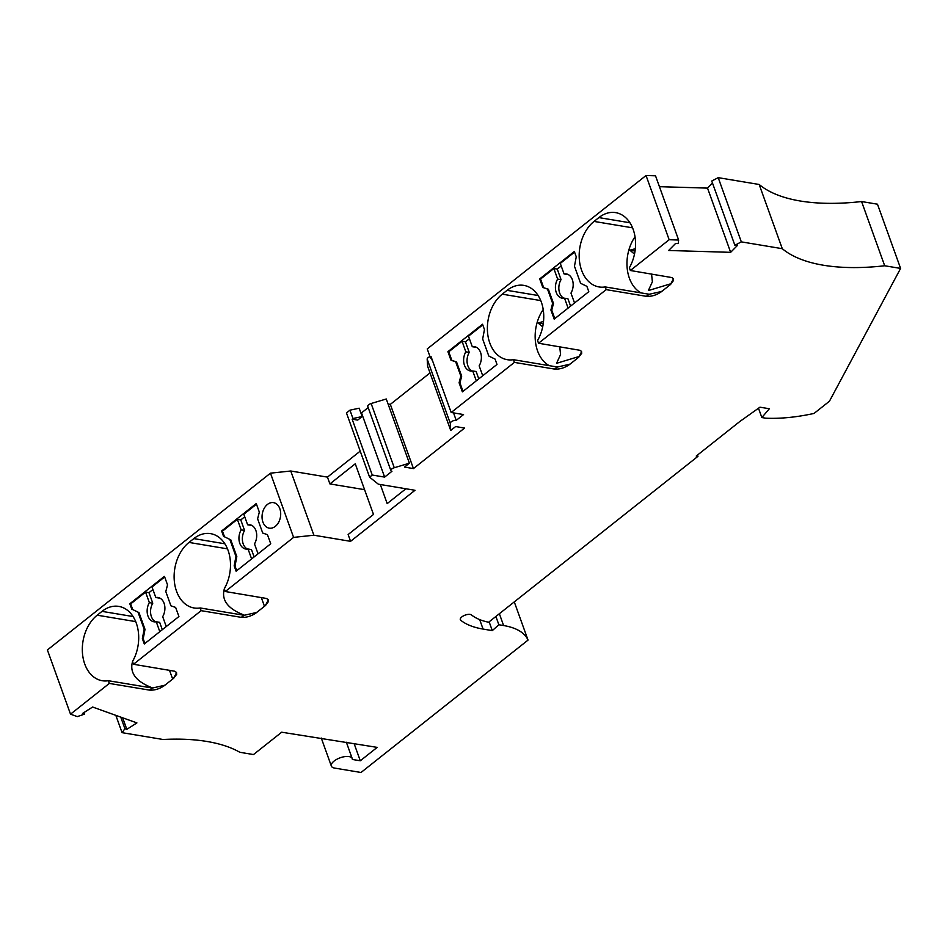 <?xml version="1.0" encoding="UTF-8"?>
<svg xmlns="http://www.w3.org/2000/svg" width="948" height="948" viewBox="0 0 948 948"><rect width="100%" height="100%" fill="white"/><g stroke="black" fill="none" stroke-linecap="round" stroke-linejoin="round"><path stroke-width="1.42" d="M115.834 715.349L122.067 732.662L163.032 739.487A184.813 80.248 160.2 0 1 239.832 752.285L253.483 754.561L281.686 732.212L377.197 747.38L360.287 760.782L352.36 759.455A11.092 4.811 160.2 0 0 352.229 758.578A11.092 4.811 160.2 0 0 340.166 757.796A11.092 4.811 160.2 0 0 331.362 766.091A11.092 4.811 160.2 0 0 334.549 768.07L361.01 772.49L528.036 640.101A86.244 37.446 160.2 0 0 503.613 625.55L498.861 624.756L492.296 630.61L483.089 629.081A102.266 44.402 160.2 0 1 460.74 620.265A6.162 2.678 160.2 0 1 460.313 619.696A6.162 2.678 160.2 0 1 464.473 615.382A6.162 2.678 160.2 0 1 471.488 614.944A89.942 39.058 160.2 0 0 488.623 622.232L697.953 456.332L696.247 456.047L739.843 421.493L759.952 407.19L769.349 408.754L761.848 417.547L765.7 418.186A117.042 50.825 -19.8 0 0 814.048 413.435L829.441 401.229L900.6 268.414L884.697 265.772L861.578 201.545L877.481 204.199L900.6 268.414M120.752 717.115L124.923 728.68L122.067 732.662M122.659 717.802L126.819 729.356L124.923 728.68M83.862 712.623L84.419 714.176L82.512 713.489L92.596 707.03L136.903 722.897L126.819 729.356M227.484 548.856L188.996 542.434L193.819 538.606A35.728 25.442 -80.5 0 1 210.598 533.653A35.728 25.442 -80.5 0 1 224.309 588.803L225.292 591.516L293.596 537.386L270.464 473.171L47.4 649.961L70.519 714.176L77.298 716.605L84.419 714.176M135.683 621.615L97.194 615.193A35.728 25.442 -80.5 0 0 82.452 653.054A35.728 25.442 -80.5 0 0 102.218 680.723A35.728 25.442 -80.5 0 0 108.356 680.711L109.328 683.425L70.519 714.176M97.194 615.193L102.017 611.365A35.728 25.442 -80.5 0 1 118.796 606.4A35.728 25.442 -80.5 0 1 132.507 661.562L133.49 664.275L201.13 610.666L200.158 607.952L244.181 615.288L256.434 612.515A35.728 25.442 -80.5 0 0 258.579 610.974L256.505 612.621A24.636 17.55 -80.5 0 0 256.434 612.515M188.996 542.434A35.728 25.442 -80.5 0 0 174.254 580.306A35.728 25.442 -80.5 0 0 194.02 607.964A35.728 25.442 -80.5 0 0 200.158 607.952M131.736 609.102L138.005 612.135L144.155 629.211L142.366 638.632L144.286 643.965L178.923 616.52L175.641 607.431L170.913 605.808L165.805 591.588L167.523 584.857L164.442 576.325L129.817 603.769L131.736 609.102L138.005 612.135M223.538 536.343L229.807 539.376L235.957 556.464L234.168 565.873L236.099 571.206L270.725 543.773L267.443 534.672L262.714 533.049L257.607 518.829L259.325 512.098L256.244 503.566L221.619 531.01L223.538 536.343L229.807 539.376M262.916 522.099A12.94 9.207 -80.5 0 0 269.244 528.154A12.94 9.207 -80.5 0 0 278.617 522.336A12.94 9.207 -80.5 0 0 279.826 508.697A12.94 9.207 -80.5 0 0 273.498 502.641A12.94 9.207 -80.5 0 0 264.137 508.46A12.94 9.207 -80.5 0 0 262.916 522.099M270.464 473.171L290.763 471.002L313.883 535.217L293.596 537.386M290.763 471.002L327.451 477.117L329.904 483.907L355.263 463.797L373.5 514.444L348.129 534.542L350.57 541.332L313.883 535.217M329.904 483.907L364.589 489.678M368.191 407.581L361.508 412.89L384.627 477.105L372.256 475.043L352.146 419.17L357.692 420.094L362.172 416.551L359.162 408.197L349.954 410.176L346.458 412.937L369.59 477.164L378.311 484.167L414.999 490.282L350.57 541.332M380.314 484.499L387.187 503.589L405.898 488.765M360.216 451.141L327.451 477.117M372.256 475.043L369.59 477.164M349.954 410.176L352.952 418.53L352.146 419.17M362.172 416.551L352.952 418.53M361.508 412.89L360.809 412.771M390.896 470.635L367.765 406.419A3.697 1.6 160.2 0 1 371.142 403.504L386.274 398.99L409.394 463.205L394.261 467.731A3.697 1.6 160.2 0 0 390.896 470.635A3.697 1.6 160.2 0 0 391.951 471.298L384.627 477.105M388.076 403.99L390.327 404.369L413.447 468.585L404.488 467.091L409.394 463.205M430.001 356.602A3.697 1.6 -19.8 0 0 427.169 359.114L427.607 366.224L450.727 430.451L455.632 426.564L464.591 428.058L413.447 468.585M430.013 372.92L390.327 404.369M427.169 359.114L450.288 423.329L450.727 430.451M450.288 423.329A3.697 1.6 -19.8 0 1 452.362 421.149A3.697 1.6 -19.8 0 1 456.225 420.367L453.535 412.89M646.038 175.51L655.518 175.795L678.638 240.022L669.158 239.737L646.038 175.51L427.24 348.923L430.238 357.278L431.056 356.626L451.177 412.499L463.548 414.56L456.225 420.367M538.109 295.515L507.073 290.349L502.25 294.176A35.728 25.442 99.5 0 0 487.509 332.037A35.728 25.442 99.5 0 0 507.275 359.695A35.728 25.442 99.5 0 0 513.413 359.683L514.385 362.397L451.177 412.499M507.073 290.349A35.728 25.442 99.5 0 1 523.853 285.384A35.728 25.442 99.5 0 1 537.563 340.533L538.547 343.247L580.022 350.31L581.373 351.305L581.752 353.189L578.754 357.218A24.636 17.55 99.5 0 1 578.73 357.088A35.728 25.442 99.5 0 1 576.668 358.877L578.754 357.218M629.91 222.756L598.875 217.59L594.052 221.417A35.728 25.442 99.5 0 0 579.311 259.278A35.728 25.442 99.5 0 0 599.077 286.948A35.728 25.442 99.5 0 0 605.215 286.924L606.187 289.638L538.547 343.247M598.875 217.59A35.728 25.442 99.5 0 1 615.655 212.625A35.728 25.442 99.5 0 1 629.365 267.786L630.349 270.5L671.824 277.563L673.175 278.546L673.554 280.442L670.556 284.471A24.636 17.55 99.5 0 1 670.532 284.329A35.728 25.442 99.5 0 1 668.47 286.118L670.556 284.471M669.158 239.737L630.349 270.5M455.704 361.828L450.975 360.204L447.906 351.672L482.532 324.228L484.452 329.56L482.662 338.981L488.812 356.057L495.081 359.091L497.001 364.435L462.375 391.868L459.105 382.779L460.823 376.048L455.704 361.828L456.557 361.97L461.676 376.19L460.823 376.048M550.907 310.02L552.625 303.289L547.506 289.069L542.777 287.445L539.708 278.913L574.334 251.469L576.254 256.801L574.464 266.222L580.614 283.31L586.883 286.332L588.803 291.676L554.177 319.121L550.907 310.02L551.76 310.162L554.805 318.623M430.238 357.278L432.549 360.773M659.429 186.673L707.528 188.107L730.647 252.334L668.648 250.485L675.557 243.494L678.223 243.565L678.638 240.022M718.205 177.655L759.17 184.481L782.29 248.696L741.324 241.87L718.205 177.655L711.758 181.032L734.878 245.259L737.544 245.342L730.647 252.334M707.528 188.107L712.493 183.071M741.324 241.87L734.878 245.259M759.17 184.481A184.813 80.248 160.2 0 0 861.578 201.545M782.29 248.696A184.813 80.248 160.2 0 0 884.697 265.772M758.495 408.233L761.848 417.547M697.491 455.052L697.953 456.332M489.132 621.829L492.296 630.61M495.887 616.473L498.861 624.756M514.278 601.897L528.036 640.101M476.287 380.847L472.732 370.952L476.145 371.521L478.787 378.868M469.402 338.72L465.456 341.849L462.043 341.28L465.835 351.815A12.324 8.769 -80.5 0 0 470.481 370.988A12.324 8.769 -80.5 0 0 472.732 370.952M462.043 341.28L448.76 351.815L447.906 351.672M456.557 361.97L451.829 360.347L448.76 351.815M459.105 382.779L459.958 382.921L461.676 376.19M459.958 382.921L463.003 391.382M482.733 375.74L479.167 365.845A12.324 8.769 -80.5 0 0 474.533 346.672A12.324 8.769 -80.5 0 0 472.282 346.707L468.49 336.173L482.757 324.868M465.456 341.849L469.248 352.383A12.324 8.769 -80.5 0 0 472.223 371.024M476.192 347.205A12.324 8.769 -80.5 0 0 475.695 347.276L472.282 346.707M465.835 351.815L469.248 352.383M451.829 360.347L450.975 360.204M559.758 346.79L560.564 354.552L556.571 363.309L579.37 356.412M571.834 362.705A35.728 25.442 99.5 0 1 570.862 363.44A35.728 25.442 99.5 0 1 569.689 364.245A24.636 17.55 99.5 0 1 569.76 364.352L576.668 358.877M549.259 365.655A35.728 25.442 99.5 0 1 543.204 309.546M543.228 323.789L538.061 322.96L543.512 321.479M538.061 322.96L542.683 326.859M581.61 351.696L578.73 357.088M513.413 359.683L557.436 367.018L554.497 369.08L514.385 362.397M569.76 364.352C564.842 367.86 559.758 369.436 554.497 369.08M557.436 367.018L569.689 364.245M673.412 278.937L670.532 284.329M552.625 303.289L553.478 303.431L548.359 289.211L547.506 289.069M548.359 289.211L542.777 287.445M561.204 265.961L557.258 269.09L553.845 268.521L540.561 279.056L539.708 278.913M574.535 302.981L570.969 293.086A12.324 8.769 -80.5 0 0 566.335 273.925A12.324 8.769 -80.5 0 0 564.084 273.948L560.292 263.414L574.559 252.109M557.258 269.09L561.05 279.624A12.324 8.769 -80.5 0 0 564.024 298.276M561.05 279.624L557.637 279.056A12.324 8.769 -80.5 0 0 562.283 298.229A12.324 8.769 -80.5 0 0 564.534 298.193L567.947 298.762L570.589 306.109M567.994 274.446A12.324 8.769 -80.5 0 0 567.496 274.517L564.084 273.948M551.76 310.162L553.478 303.431M568.089 308.088L564.534 298.193M557.637 279.056L553.845 268.521M543.631 287.588L540.561 279.056M668.47 286.118L663.636 289.946A35.728 25.442 99.5 0 1 662.664 290.681A35.728 25.442 99.5 0 1 661.491 291.486A24.636 17.55 99.5 0 1 661.562 291.593L663.636 289.946M641.061 292.896A35.728 25.442 99.5 0 1 635.006 236.787M635.03 251.03L629.863 250.201L635.314 248.72M629.863 250.201L634.485 254.1M651.56 274.031L652.378 281.793L648.373 290.562L671.172 283.653M605.215 286.924L649.238 294.259L661.491 291.486M661.562 291.593C656.644 295.101 651.56 296.677 646.299 296.321L606.187 289.638M649.238 294.259L646.299 296.321M235.957 556.464L236.81 556.606L235.021 566.015L234.168 565.873M236.716 570.72L235.021 566.015M258.057 553.798L254.491 543.915A12.324 8.769 99.5 0 0 249.857 524.742A12.324 8.769 99.5 0 0 247.606 524.765L243.814 514.243L256.481 504.206M221.619 531.01L222.472 531.153L224.392 536.485M251.611 558.905L248.056 549.011A12.324 8.769 99.5 0 1 245.805 549.046A12.324 8.769 99.5 0 1 241.159 529.873L237.367 519.338L222.472 531.153M237.367 519.338L240.78 519.907L244.726 516.79M236.81 556.606L230.66 539.519M247.547 549.093A12.324 8.769 99.5 0 1 244.572 530.442L240.78 519.907M248.056 549.011L251.469 549.579L254.111 556.926M247.606 524.765L251.019 525.334A12.324 8.769 99.5 0 1 251.516 525.263M241.159 529.873L244.572 530.442M201.13 610.666L241.242 617.349L244.181 615.288M241.242 617.349C246.504 617.693 251.587 616.117 256.505 612.621M244.631 615.276C227.947 608.995 221.18 600.191 224.332 588.862M224.415 588.613L226.572 584.229M265.499 605.488L263.414 607.135A35.728 25.442 -80.5 0 0 265.476 605.345A24.636 17.55 -80.5 0 0 265.499 605.488L268.509 601.459L268.118 599.563L266.459 598.461L225.292 591.516M268.355 599.954L265.476 605.345M258.579 610.974L263.414 607.135M261.304 597.524L264.456 606.282M144.155 629.211L145.008 629.354L143.219 638.774L142.366 638.632M144.914 643.479L143.219 638.774M166.256 626.557L162.689 616.662A12.324 8.769 99.5 0 0 158.055 597.501A12.324 8.769 99.5 0 0 155.804 597.524L152.012 586.99L164.679 576.953M129.817 603.769L130.67 603.912L132.59 609.244M159.809 631.664L156.254 621.77A12.324 8.769 99.5 0 1 154.003 621.805A12.324 8.769 99.5 0 1 149.357 602.632L145.565 592.097L130.67 603.912M145.565 592.097L148.978 592.666L152.924 589.538M145.008 629.354L138.858 612.278M155.745 621.852A12.324 8.769 99.5 0 1 152.77 603.201L148.978 592.666M156.254 621.77L159.667 622.338L162.309 629.685M155.804 597.524L159.217 598.093A12.324 8.769 99.5 0 1 159.714 598.022M149.357 602.632L152.77 603.201M108.356 680.711L152.379 688.047L164.632 685.274A35.728 25.442 -80.5 0 0 166.777 683.721L164.703 685.38A24.636 17.55 -80.5 0 0 164.632 685.274M109.328 683.425L149.44 690.108L152.379 688.047M149.44 690.108C154.702 690.452 159.785 688.876 164.703 685.38M152.829 688.035C136.145 681.754 129.378 672.95 132.53 661.621M132.613 661.372L134.77 656.988M176.553 672.713L173.674 678.104A24.636 17.55 -80.5 0 0 173.697 678.247L176.707 674.218L176.316 672.322L174.657 671.22L133.49 664.275M173.697 678.247L171.612 679.894A35.728 25.442 -80.5 0 0 173.674 678.104M166.777 683.721L171.612 679.894M169.502 670.272L172.654 679.029M354.078 743.516L360.287 760.782M371.142 403.504L394.261 467.731M460.278 618.985L460.74 620.265M479.676 619.601L483.089 629.081M499.359 613.723L503.613 625.55M540.739 300.587L502.25 294.176M632.541 227.828L594.052 221.417M224.854 543.785L193.819 538.606M133.052 616.544L102.017 611.365M321.277 738.054L331.362 766.091M346.352 742.237L352.229 758.578"/></g></svg>
